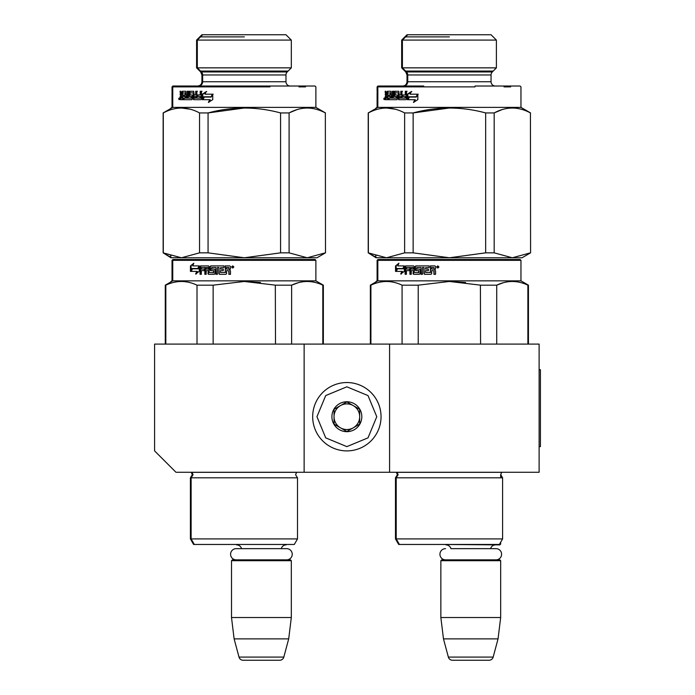 <?xml version="1.0" encoding="UTF-8"?>
<svg xmlns="http://www.w3.org/2000/svg" width="695" height="695" viewBox="0 0 695 695"><rect width="100%" height="100%" fill="white"/><g stroke="black" fill="none" stroke-linecap="round" stroke-linejoin="round"><path stroke-width="1.04" d="M304.132 472.261L304.132 344.086L154.594 344.086L154.594 450.899L175.957 472.261L389.582 472.261L389.582 344.086L539.12 344.086L539.12 472.261L389.582 472.261M304.132 344.086L389.582 344.086M290.892 544.463L231.93 544.463M241.565 548.65A5.126 5.126 122.1 0 0 236.63 544.889M281.249 548.65A5.126 5.126 -122.2 0 1 286.192 544.889M231.505 560.7L291.318 560.7L290.458 559.849L232.356 559.849L231.505 560.7L231.505 617.525L234.119 638.887L239.002 657.079A4.274 4.274 34.1 0 0 243.128 660.25L279.694 660.25A4.274 4.274 -34.1 0 0 283.821 657.079L239.002 657.079M291.318 560.7L291.318 617.525L231.505 617.525M291.318 617.525L288.694 638.887L234.119 638.887M288.694 638.887L283.821 657.079M279.694 660.25L243.128 660.25M397.062 472.261L398.131 474.737L396.211 477.812L396.211 538.912L502.589 538.912L502.589 477.812L395.472 477.812L397.392 474.737L396.393 472.322L501.668 472.322L500.669 474.737L500.669 476.857M444.114 544.463L499.384 544.463L502.589 538.912L500.669 542.239L500.669 544.037L499.636 544.037M500.669 544.037L499.818 544.889L441.282 544.463M495.995 559.849A5.595 5.595 0 0 0 501.59 554.245A5.595 5.595 0 0 0 495.995 548.65L450.925 548.65A5.126 5.126 122.1 0 0 445.982 544.889M495.995 548.65L490.601 548.65A5.126 5.126 -122.2 0 1 495.544 544.889M440.856 560.7L500.669 560.7L499.818 559.849L441.707 559.849L440.856 560.7L440.856 617.525L443.48 638.887L448.353 657.079A4.274 4.274 34.1 0 0 452.48 660.25L489.045 660.25A4.274 4.274 -34.1 0 0 493.172 657.079L448.353 657.079M500.669 560.7L500.669 617.525L440.856 617.525M500.669 617.525L498.046 638.887L443.48 638.887M498.046 638.887L493.172 657.079M489.045 660.25L452.48 660.25M346.857 450.899A34.177 34.177 0 0 0 381.042 416.713A34.177 34.177 0 0 0 346.857 382.537A34.177 34.177 0 0 0 312.68 416.713A34.177 34.177 0 0 0 346.857 450.899M346.857 446.624L368.003 437.867L376.768 416.713L368.003 395.568L346.857 386.811L325.712 395.568L316.955 416.713L325.712 437.867L346.857 446.624M346.857 431.673A14.951 14.951 0 0 0 361.817 416.713A14.951 14.951 0 0 0 346.857 401.762A14.951 14.951 0 0 0 331.906 416.713A14.951 14.951 0 0 0 346.857 431.673M346.857 431.517L359.68 424.115L359.68 409.312L346.857 401.918L334.043 409.312L334.043 424.115L346.857 431.517M340.454 405.611A12.814 12.814 0 0 1 353.269 405.611A12.814 12.814 0 0 0 334.043 416.713A12.814 12.814 0 0 0 353.269 427.816A12.814 12.814 0 0 0 353.269 405.611A12.814 12.814 0 0 1 359.68 416.713M353.269 427.816A12.814 12.814 0 0 1 334.043 416.713M445.53 559.849A5.595 5.595 0 0 1 439.935 554.245A5.595 5.595 0 0 1 445.53 548.65M286.635 559.849A5.595 5.595 0 0 0 292.239 554.245A5.595 5.595 0 0 0 286.635 548.65L236.178 548.65A5.595 5.595 0 0 0 230.584 554.245A5.595 5.595 0 0 0 236.178 559.849M232.495 266.758L232.929 266.506L232.495 266.758M232.269 267.705L232.495 267.045L233.251 267.705L233.12 266.202L232.269 266.202L232.269 267.705M239.037 544.463L246.986 544.463M315.026 259.487L244.319 259.487L315.026 259.487L315.886 260.338L315.886 280.849L323.357 285.167L323.357 344.086M315.886 280.849L172.021 280.849L172.021 260.338L172.873 259.487L202.523 259.487M244.319 259.487L173.611 259.487L244.319 259.487M237.525 259.487L180.231 259.487L237.525 259.487M247.933 259.487L308.406 259.487L247.933 259.487M202.627 259.487L173.611 259.487L172.751 260.338L315.886 260.338M297.512 477.812L295.592 474.737L296.591 472.322L192.046 472.322L193.045 474.737L191.125 477.812L191.125 538.912L297.512 538.912L297.512 477.812L190.395 477.812L192.315 474.737L191.247 472.261M249.601 544.463L193.601 544.463L190.395 538.912L191.125 538.912L194.331 544.463M244.319 544.463L294.306 544.463L297.512 538.912M165.827 344.086L165.827 285.167L165.28 285.167L165.28 344.086L165.28 285.167L172.751 280.849L172.751 260.338M197.006 344.086L197.006 285.167C186.616 280.267 176.217 280.267 165.827 285.167M213.139 344.086L213.139 285.167L197.006 285.167M322.81 344.086L322.81 285.167L323.357 285.167M275.498 344.086L275.324 285.124M260.503 282.491L244.319 281.466L275.498 285.167L291.631 285.167C302.021 280.267 312.42 280.267 322.81 285.167M298.329 282.7L291.631 285.167L291.631 344.086M213.139 285.167L244.319 281.466M197.953 268.8L199.265 265.898L199.265 271.319L195.625 274.047L196.781 271.406L190.691 271.406L191.751 268.8L198.509 268.8L199.265 267.097M191.334 271.406L192.376 268.8M197.354 271.406L196.781 271.406L197.354 271.406L196.207 274.047M190.447 265.933L193.835 263.205L192.706 265.898L198.996 265.898L197.823 268.505L191.629 268.505L190.447 271.406L190.447 265.933L193.523 263.935M192.254 268.505L191.09 271.406L191.09 270.407M191.09 269.816L191.09 265.933M208.96 274.317L207.961 273.648L208.535 274.317L214.39 274.317L214.99 273.648L214.99 269.721L214.39 269.061L211.767 269.061L211.767 267.479L215.91 267.479L215.91 274.317L217.387 274.317L217.387 267.479L218.873 267.479L218.873 273.648L219.498 274.317L225.927 274.317L226.587 273.648L226.587 270.642L228.186 270.642L228.864 271.302L228.864 274.317L230.497 274.317L230.497 270.894L229.48 269.912L230.497 268.93L230.497 266.559L229.81 265.898L225.302 265.898L225.302 272.475L225.528 265.898M229.046 274.317L229.046 271.302L228.186 270.642M219.794 274.317L219.177 273.648L218.873 267.479M216.258 274.317L215.91 267.479M208.396 273.648L208.396 270.642L207.961 273.648M211.089 270.642L210.099 266.559L210.099 269.973L210.681 270.642L213.278 270.642L213.652 272.735L209.108 272.475L209.108 266.559L208.535 265.898L200.568 265.898L200.038 266.559L200.038 274.317L201.307 274.317L201.307 270.642L204.313 270.642L204.313 269.061L201.307 269.061L201.515 267.479L204.843 267.479L204.843 274.317L206.172 274.317L206.172 270.642L207.961 270.642M205.32 274.317L205.32 267.479L204.843 267.479M210.099 266.559L210.681 265.898L224.033 265.898L224.033 267.479L220.463 267.731L220.463 269.061L223.277 269.061L223.277 270.642L220.463 270.642L220.463 272.475L225.528 272.475M207.961 267.731L207.961 269.061L208.396 267.731M206.849 267.479L208.179 267.479M208.396 269.061L206.172 269.061L206.389 267.479L207.744 267.479M228.864 267.731L229.046 269.061L229.046 267.731M228.864 269.061L226.587 269.061L226.587 267.479L228.603 267.479M210.507 266.559L211.089 265.898M213.652 272.735L213.652 270.642M200.568 274.317L200.568 266.559L201.09 265.898M231.609 266.967L232.729 265.898L233.859 266.967L232.729 268.027L231.609 266.967L232.799 265.898M232.799 268.027L231.756 266.967M316.955 257.776L325.495 252.841L316.955 257.776L181.412 257.776L163.143 252.841L163.143 112.938L172.751 107.386L172.751 86.875L269.955 86.875M325.495 252.841L325.347 112.938C313.263 106.422 301.178 106.422 289.094 112.938L280.572 112.938L280.572 252.841L289.094 252.841L289.094 112.938M289.094 252.841L307.216 257.776L325.347 252.841M195.512 98.108L194.365 98.108L194.183 96.527L195.703 96.527L195.512 98.108M325.347 112.938L315.886 107.386L315.886 86.875L315.026 86.024L173.611 86.024L290.249 86.024A4.274 4.274 -49.1 0 1 285.975 81.749L285.975 74.973A4.274 4.274 -161.4 0 1 287.226 71.95L291.318 67.858L197.319 67.858L197.319 40.093L202.662 34.75L201.924 34.75L196.589 40.093L291.318 40.093L285.975 34.75L202.662 34.75M291.318 67.858L291.318 40.093M287.226 71.95L201.411 71.95L197.319 67.858L196.589 67.858L196.589 40.093M200.681 71.95L201.411 71.95A4.274 4.274 161.4 0 1 202.662 74.973L201.924 74.973L200.673 71.95L196.589 67.858M285.975 81.749L202.662 81.749L202.662 74.973L285.975 74.973M202.662 81.749A4.274 4.274 49.1 0 1 198.388 86.024L172.873 86.024L172.021 86.875L173.611 86.024L198.388 86.024M218.682 86.875L172.751 86.875M296.887 109.662L289.259 112.842M244.292 108.003L208.066 112.938C232.234 106.422 256.403 106.422 280.572 112.938M190.204 109.211L181.412 108.003M280.572 252.841L244.319 257.776L208.066 252.841L199.543 252.841L181.412 257.776L170.953 257.732M179.44 257.776L178.919 257.776M309.197 257.776L309.718 257.776M208.066 252.841L208.066 112.938L199.543 112.938C187.459 106.422 175.375 106.422 163.29 112.938L170.953 108.42M325.495 112.938L315.886 107.386L172.021 107.386L170.953 108.003M199.543 252.841L199.543 112.938M163.29 252.841L163.29 112.938M205.416 94.181L212.427 94.181L211.019 96.787L204.148 96.787L202.549 99.689L210.203 99.689L208.813 102.382M211.019 96.787L203.661 96.787L202.271 99.689L202.271 94.268L202.775 94.268L202.775 98.638M202.775 99.237L202.775 99.689M206.71 91.54L202.775 94.268M212.427 94.181L204.947 94.181L206.259 91.54L202.271 94.268M209.794 99.689L208.387 102.382L212.748 99.646L212.748 94.181L211.176 97.083L213.13 94.181M204.287 97.083L203.053 99.689M211.176 97.083L203.8 97.083L202.549 99.689M185.878 98.108L185.174 98.108L186.025 97.856L186.025 96.527L183.689 96.527L183.689 94.946L186.025 94.946L185.322 94.946L185.174 92.852L185.878 92.852L182.594 93.113L182.594 99.689L180.379 99.689L180.075 99.029L180.839 99.029L180.839 97.978M185.322 96.527L185.174 98.108L183.28 98.108L183.332 99.689L183.332 98.108M190.717 94.946L192.002 94.946L192.463 95.615L192.002 99.689L184.001 99.689L184.001 98.108M192.002 99.689L183.28 99.689M192.002 94.946L190.065 94.946L190.065 92.852L193.679 92.852L190.717 92.852M193.679 92.852L193.071 92.852M193.714 99.689L193.245 99.029L194.322 99.689L200.933 99.689L193.714 99.689M201.984 91.271L200.733 91.271L200.733 94.946L200.203 94.946L200.203 91.271L201.472 91.271L201.472 99.029L200.933 99.689M200.203 94.946L197.354 94.946L197.354 96.527L200.733 96.527L200.203 96.527L200.004 98.108L200.525 98.108L196.876 98.108L196.876 91.271L195.703 91.271L195.703 94.946L194.183 94.946L193.714 91.271L189.935 91.271L189.518 95.867L188.849 95.867L188.849 91.94L189.518 91.94M197.441 91.271L196.277 91.271L196.277 94.946M193.714 91.271L189.275 91.271L188.849 91.94M191.351 97.856L191.985 97.856L191.186 98.108L191.186 96.527L191.82 96.527L189.275 96.527L188.849 95.867M191.186 98.108L188.223 98.108L188.223 91.271L187.242 91.271L187.242 98.108L187.928 98.108L187.928 91.271L188.892 91.271M180.822 91.271L180.075 91.271L180.822 91.271L181.143 94.946L181.934 94.946L181.934 91.94L183.02 91.271L185.904 91.271L186.295 98.108L187.242 98.108M185.904 91.271L182.272 91.271L181.934 91.94M179.301 99.385L179.301 97.882L178.884 99.263L179.44 99.385M178.641 98.62L179.579 98.62L179.102 99.689L178.91 98.62M180.075 91.271L180.535 95.675L180.075 99.029M193.245 93.113L193.245 99.029M181.934 94.946L182.594 94.946M182.681 91.94L182.681 92.878M180.839 94.494L181.299 95.675L180.535 95.675M180.075 96.657L180.822 96.657L181.299 95.675M182.594 99.689L181.143 99.689L180.839 99.029M182.594 96.527L181.934 96.527L181.934 98.108L182.594 98.108M181.934 98.108L180.822 97.856L180.822 96.527L181.934 96.527M196.277 96.527L195.703 96.527L196.277 96.527L196.094 98.108L194.965 98.108M186.025 94.946L185.878 92.852M184.418 94.946L184.418 96.527M193.862 93.113L193.862 99.029M197.919 94.946L197.919 96.527M200.733 96.527L200.525 98.108M197.441 94.946L197.441 96.527M189.935 96.527L189.518 95.867M191.985 97.856L191.82 96.527M244.319 36.887L200.525 36.887M199.795 71.064L288.112 71.064M222.869 544.463L229.463 544.463M304.818 259.487L250.947 259.487M285.41 259.487L278.938 259.487M208.231 259.487L239.514 259.487M201.906 259.487C172.429 259.487 172.429 259.487 201.906 259.487M211.228 259.487L213.591 259.487M275.628 259.487L300.171 259.487M170.953 281.892L165.28 285.167M310.005 86.024L283.36 86.024M314.262 86.024L289.511 86.024M182.351 86.024L174.523 86.024M173.802 86.024L172.873 86.024M298.946 86.875L305.565 86.875M192.194 257.776L184.444 257.776M294.975 257.776L300.379 257.776M170.953 257.776L163.143 252.841L163.143 112.938M172.751 99.689L172.039 99.689L172.021 92.852L172.021 107.386M172.786 91.271L172.751 98.108M172.021 92.852L172.325 91.271L172.569 98.108M172.091 91.271L172.091 91.94M251.025 259.487L276.019 259.487L251.025 259.487M284.733 259.487C315.86 259.487 315.86 259.487 284.733 259.487M170.953 256.073L170.501 255.925M315.026 86.024L315.886 86.875M437.572 266.758L438.015 266.506L437.572 266.758M437.346 267.705L437.572 267.045L438.328 267.705L438.206 266.202L437.346 266.202L437.346 267.705M454.686 544.463L452.063 544.463M520.112 259.487L449.404 259.487L520.112 259.487L520.963 260.338L520.963 280.849L528.443 285.167L528.443 344.086L528.443 285.167L527.887 285.167L527.887 344.086M407.704 259.487L378.688 259.487L377.837 260.338L520.963 260.338L520.963 280.849L377.098 280.849L377.098 260.338L377.958 259.487L407.609 259.487M449.404 259.487L378.688 259.487L449.404 259.487M442.611 259.487L385.308 259.487L442.611 259.487M453.01 259.487L513.492 259.487L453.01 259.487M449.404 544.463L398.678 544.463L395.472 538.912L396.211 538.912L399.416 544.463M370.913 344.086L370.913 285.167L370.357 285.167L370.357 344.086M402.084 344.086L402.084 285.167C391.693 280.267 381.303 280.267 370.913 285.167M418.225 344.086L418.225 285.167L402.084 285.167M480.575 344.086L480.41 285.124M465.589 282.491L449.404 281.466L480.575 285.167L496.716 285.167C507.107 280.267 517.497 280.267 527.887 285.167M503.415 282.7L496.716 285.167L496.716 344.086M418.225 285.167L449.404 281.466M403.039 268.8L404.351 265.898L404.351 271.319L400.711 274.047L401.866 271.406L395.776 271.406L396.836 268.8L403.595 268.8L404.351 267.097M396.411 271.406L397.462 268.8M402.431 271.406L401.866 271.406L402.431 271.406L401.293 274.047M395.533 265.933L398.921 263.205L397.783 265.898L404.073 265.898L402.9 268.505L396.715 268.505L395.533 271.406L395.533 265.933L398.609 263.935M397.34 268.505L396.176 271.406L396.176 270.407M396.176 269.816L396.176 265.933M414.046 274.317L413.047 273.648L413.621 274.317L419.467 274.317L420.075 273.648L420.075 269.721L419.467 269.061L416.844 269.061L416.844 267.479L420.996 267.479L420.996 274.317L422.464 274.317L422.464 267.479L423.95 267.479L423.95 273.648L424.584 274.317L431.004 274.317L431.673 273.648L431.673 270.642L433.272 270.642L433.949 271.302L433.949 274.317L435.574 274.317L435.574 270.894L434.557 269.912L435.574 268.93L435.574 266.559L434.888 265.898L430.387 265.898L430.387 272.475L430.613 265.898M434.132 274.317L434.132 271.302L433.272 270.642M424.88 274.317L424.254 273.648L423.95 267.479M421.335 274.317L420.996 267.479M413.482 273.648L413.482 270.642L413.047 273.648M416.166 270.642L415.184 266.559L415.184 269.973L415.766 270.642L418.364 270.642L418.729 272.735L414.194 272.475L414.194 266.559L413.621 265.898L405.654 265.898L405.124 266.559L405.124 274.317L406.384 274.317L406.384 270.642L409.39 270.642L409.39 269.061L406.384 269.061L406.592 267.479L409.928 267.479L409.928 274.317L411.258 274.317L411.258 270.642L413.047 270.642M410.397 274.317L410.397 267.479L409.928 267.479M415.184 266.559L415.766 265.898L429.119 265.898L429.119 267.479L425.54 267.731L425.54 269.061L428.363 269.061L428.363 270.642L425.54 270.642L425.54 272.475L430.613 272.475M413.047 267.731L413.047 269.061L413.482 267.731M411.927 267.479L413.264 267.479M413.482 269.061L411.258 269.061L411.475 267.479L412.821 267.479M433.949 267.731L434.132 269.061L434.132 267.731M433.949 269.061L431.673 269.061L431.673 267.479L433.68 267.479M415.593 266.559L416.166 265.898M418.729 272.735L418.729 270.642M405.654 274.317L405.654 266.559L406.175 265.898M436.686 266.967L437.807 265.898L438.945 266.967L437.807 268.027L436.686 266.967L437.876 265.898M437.876 268.027L436.842 266.967M522.032 257.776L530.58 252.841L522.032 257.776L386.498 257.776L368.22 252.841L368.22 112.938L377.837 107.386L377.837 86.875L475.032 86.875M530.58 252.841L530.433 112.938C518.34 106.422 506.255 106.422 494.18 112.938L485.657 112.938L485.657 252.841L494.18 252.841L494.18 112.938M494.18 252.841L512.302 257.776L530.433 252.841M400.598 98.108L399.451 98.108L399.269 96.527L400.78 96.527L400.598 98.108M488.446 86.024L495.327 86.024A4.274 4.274 -49.1 0 1 491.061 81.749L491.061 74.973A4.274 4.274 -161.4 0 1 492.312 71.95L496.395 67.858L402.405 67.858L402.405 40.093L407.739 34.75L407.009 34.75L401.667 40.093L496.395 40.093L491.061 34.75L407.739 34.75M496.395 67.858L496.395 40.093M492.312 71.95L406.488 71.95L402.405 67.858L401.667 67.858L401.667 40.093M405.758 71.95L406.488 71.95A4.274 4.274 161.4 0 1 407.739 74.973L407.009 74.973L405.758 71.95L401.667 67.858M491.061 81.749L407.739 81.749L407.739 74.973L491.061 74.973M407.739 81.749A4.274 4.274 49.1 0 1 403.474 86.024L408.886 86.024M423.029 86.024L378.688 86.024L377.837 86.875L423.768 86.875M515.082 86.024L475.032 86.024L520.112 86.024L520.963 86.875L520.963 107.386L377.098 107.386L376.03 108.003M501.972 109.662L494.345 112.842M449.37 108.003L413.143 112.938C437.311 106.422 461.48 106.422 485.657 112.938M395.281 109.211L386.498 108.003M485.657 252.841L449.404 257.776L413.143 252.841L404.629 252.841L386.498 257.776L376.03 257.732M384.526 257.776L383.996 257.776M514.274 257.776L514.804 257.776M413.143 252.841L413.143 112.938L404.629 112.938C392.545 106.422 380.46 106.422 368.367 112.938L376.03 108.42M530.58 112.938L520.963 107.386L530.433 112.938M404.629 252.841L404.629 112.938M368.367 252.841L368.367 112.938M410.493 94.181L417.504 94.181L416.096 96.787L409.225 96.787L407.635 99.689L415.289 99.689L413.899 102.382M416.096 96.787L408.738 96.787L407.348 99.689L407.348 94.268L407.852 94.268L407.852 98.638M407.852 99.237L407.852 99.689M411.796 91.54L407.852 94.268M417.504 94.181L410.024 94.181L411.344 91.54L407.348 94.268M414.872 99.689L413.473 102.382L417.834 99.646L417.834 94.181L416.262 97.083L418.208 94.181M409.372 97.083L408.13 99.689M416.262 97.083L408.886 97.083L407.635 99.689M390.964 98.108L390.26 98.108L391.111 97.856L391.111 96.527L388.774 96.527L388.774 94.946L391.111 94.946L390.399 94.946L390.26 92.852L390.964 92.852L387.68 93.113L387.68 99.689L385.464 99.689L385.152 99.029L385.925 99.029L385.925 97.978M390.399 96.527L390.26 98.108L388.357 98.108L388.418 99.689L388.418 98.108M395.794 94.946L397.088 94.946L397.54 95.615L397.088 99.689L389.087 99.689L389.087 98.108M397.088 99.689L388.357 99.689M397.088 94.946L395.151 94.946L395.151 92.852L398.765 92.852L395.794 92.852M398.765 92.852L398.148 92.852M398.8 99.689L398.331 99.029L399.399 99.689L406.019 99.689L398.8 99.689M407.062 91.271L405.81 91.271L405.81 94.946L405.289 94.946L405.289 91.271L406.549 91.271L406.549 99.029L406.019 99.689M405.289 94.946L402.44 94.946L402.44 96.527L405.81 96.527L405.289 96.527L405.081 98.108L405.611 98.108L401.953 98.108L401.953 91.271L400.78 91.271L400.78 94.946L399.269 94.946L398.8 91.271L395.012 91.271L394.595 95.867L393.935 95.867L393.935 91.94L394.595 91.94M402.518 91.271L401.363 91.271L401.363 94.946M398.8 91.271L394.36 91.271L393.935 91.94M396.437 97.856L397.071 97.856L396.263 98.108L396.263 96.527L396.897 96.527L394.36 96.527L393.935 95.867M396.263 98.108L393.301 98.108L393.301 91.271L392.328 91.271L392.328 98.108L393.005 98.108L393.005 91.271L393.969 91.271M385.907 91.271L385.152 91.271L385.907 91.271L386.229 94.946L387.019 94.946L387.019 91.94L388.097 91.271L390.99 91.271L391.381 98.108L392.328 98.108M390.99 91.271L387.358 91.271L387.019 91.94M384.378 99.385L384.378 97.882L383.97 99.263L384.517 99.385M383.727 98.62L384.665 98.62L384.187 99.689L383.996 98.62M385.152 91.271L385.621 95.675L385.152 99.029M398.331 93.113L398.331 99.029M387.019 94.946L387.68 94.946M387.767 91.94L387.767 92.878M385.925 94.494L386.377 95.675L385.621 95.675M385.925 96.657L386.377 95.675M387.68 99.689L386.229 99.689L385.925 99.029M387.68 96.527L387.019 96.527L387.019 98.108L387.68 98.108M387.019 98.108L385.907 97.856L385.907 96.527L387.019 96.527M401.363 96.527L400.78 96.527L401.363 96.527L401.18 98.108L400.042 98.108M391.111 94.946L390.964 92.852M389.495 94.946L389.495 96.527M398.939 93.113L398.939 99.029M402.996 94.946L402.996 96.527M405.81 96.527L405.611 98.108M402.518 94.946L402.518 96.527M395.012 96.527L394.595 95.867M397.071 97.856L396.897 96.527M449.404 36.887L405.611 36.887M404.872 71.064L493.189 71.064M427.955 544.463L434.549 544.463M509.904 259.487L456.033 259.487M490.496 259.487L484.024 259.487M413.308 259.487L438.076 259.487M438.102 259.487L444.6 259.487M406.983 259.487C377.507 259.487 377.507 259.487 406.983 259.487M416.305 259.487L418.677 259.487M480.714 259.487L505.248 259.487M469.368 544.463L465.111 544.463M519.347 86.024L494.597 86.024M387.428 86.024L379.6 86.024M378.888 86.024L423.768 86.024M377.958 86.024L377.098 86.875L377.837 86.875M504.023 86.875L510.643 86.875M397.279 257.776L389.53 257.776M500.053 257.776L505.465 257.776M376.03 257.776L368.22 252.841L368.22 112.938M377.837 99.689L377.124 99.689L377.107 92.852L377.098 107.386M377.863 91.271L377.837 98.108M377.107 92.852L377.402 91.271L377.654 98.108M377.168 91.271L377.168 91.94M456.111 259.487L481.096 259.487L456.111 259.487M489.81 259.487C520.937 259.487 520.937 259.487 489.81 259.487M376.03 256.073L375.587 255.925M520.112 86.024L520.963 86.875M539.12 369.714L540.406 369.714L540.406 446.624L539.12 446.624M180.075 94.694L180.839 94.694M191.985 472.261L191.316 472.322M385.152 94.694L385.925 94.694M385.152 96.657L385.907 96.657M171.682 257.776L163.143 252.841M190.395 477.812L190.395 538.912M172.021 280.849L170.953 281.466M197.658 86.024C200.247 85.763 201.672 84.347 201.924 81.749L201.924 74.973M172.021 91.271L172.021 86.875M502.589 538.912L502.589 477.812L500.678 474.529M377.837 260.338L377.837 280.849L370.357 285.167M376.768 257.776L368.22 252.841M395.472 477.812L395.472 538.912M377.098 280.849L376.03 281.466M402.735 86.024C405.333 85.763 406.757 84.347 407.009 81.749L407.009 74.973M377.098 91.271L377.098 86.875M501.251 476.64L500.669 474.85M520.963 280.849L528.443 285.167"/></g></svg>
